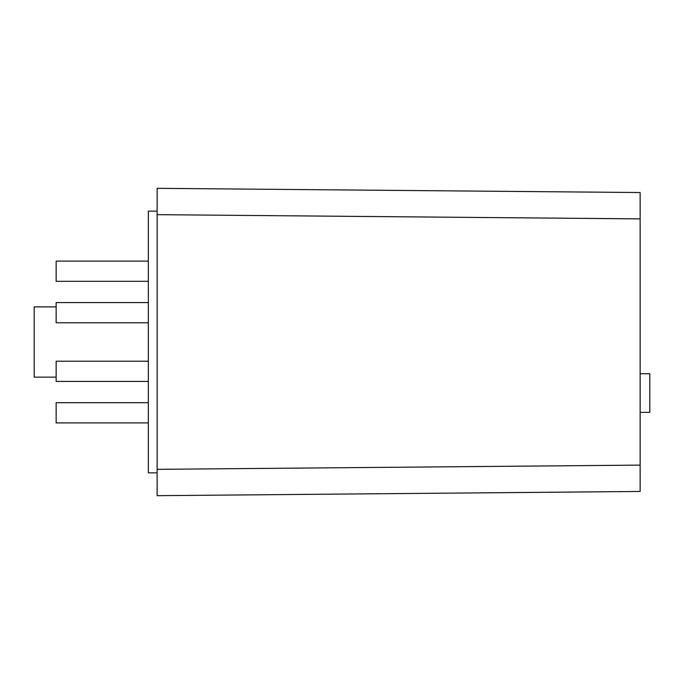 <?xml version="1.0" encoding="UTF-8"?>
<svg xmlns="http://www.w3.org/2000/svg" width="684" height="684" viewBox="0 0 684 684"><rect width="100%" height="100%" fill="white"/><g stroke="black" fill="none" stroke-linecap="round" stroke-linejoin="round"><path stroke-width="1.03" d="M640.139 491.463L157.14 495.678L157.14 469.335L640.139 465.12L640.139 491.463L157.14 495.678L157.14 482.066M640.139 476.363L640.139 218.88L157.14 214.665L157.14 188.322L157.14 201.934M157.14 214.665L157.14 469.335M157.14 188.322L640.139 192.537L640.139 218.88M640.139 373.738L649.8 373.738L649.8 412.375L640.139 412.375M157.14 472.849L148.36 472.849L148.36 211.151L157.14 211.151M148.36 281.312L56.156 281.312L56.156 261.108L148.36 261.108M148.36 422.892L56.156 422.892L56.156 402.688L148.36 402.688M148.36 381.424L56.156 381.424L56.156 361.22L148.36 361.22M148.36 322.78L56.156 322.78L56.156 302.576L148.36 302.576M56.156 377.123L34.2 377.123L34.2 306.877L56.156 306.877"/></g></svg>
